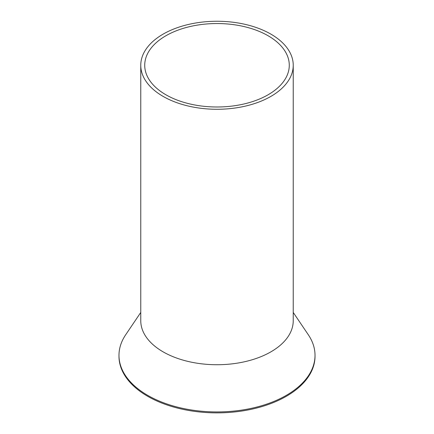 <?xml version="1.0" encoding="UTF-8"?>
<svg xmlns="http://www.w3.org/2000/svg" width="434" height="434" viewBox="0 0 434 434"><rect width="100%" height="100%" fill="white"/><g stroke="black" fill="none" stroke-linecap="round" stroke-linejoin="round"><path stroke-width="0.65" d="M143.849 52.877A76.238 44.013 0 0 0 140.762 65.268A76.238 44.013 0 0 0 206.161 108.831A76.238 44.013 0 0 0 290.151 77.659A76.238 44.013 0 0 0 293.238 65.268A76.238 44.013 0 0 0 227.839 21.7A76.238 44.013 0 0 0 143.849 52.877M140.762 65.268L140.762 320.715A76.238 44.013 0 0 0 206.161 364.283A76.238 44.013 0 0 0 290.151 333.111A76.238 44.013 0 0 0 293.238 320.715L293.238 65.268M147.647 53.518A72.277 41.729 0 0 0 144.723 65.268A72.277 41.729 0 0 0 206.72 106.569A72.277 41.729 0 0 0 286.353 77.013A72.277 41.729 0 0 0 289.277 65.268A72.277 41.729 0 0 0 227.28 23.962A72.277 41.729 0 0 0 147.647 53.518M293.238 312.442L308.324 334.788A98.019 56.588 180 0 1 315.019 355.343A98.019 56.588 180 0 1 311.053 371.276A98.019 56.588 180 0 1 203.063 411.356A98.019 56.588 180 0 1 118.981 355.343A98.019 56.588 180 0 1 122.947 339.41A98.019 56.588 180 0 1 125.676 334.788L140.762 312.442M118.981 355.343L118.981 356.287A98.019 56.588 0 0 0 203.063 412.3A98.019 56.588 0 0 0 311.053 372.22A98.019 56.588 0 0 0 315.019 356.287L315.019 355.343"/></g></svg>

